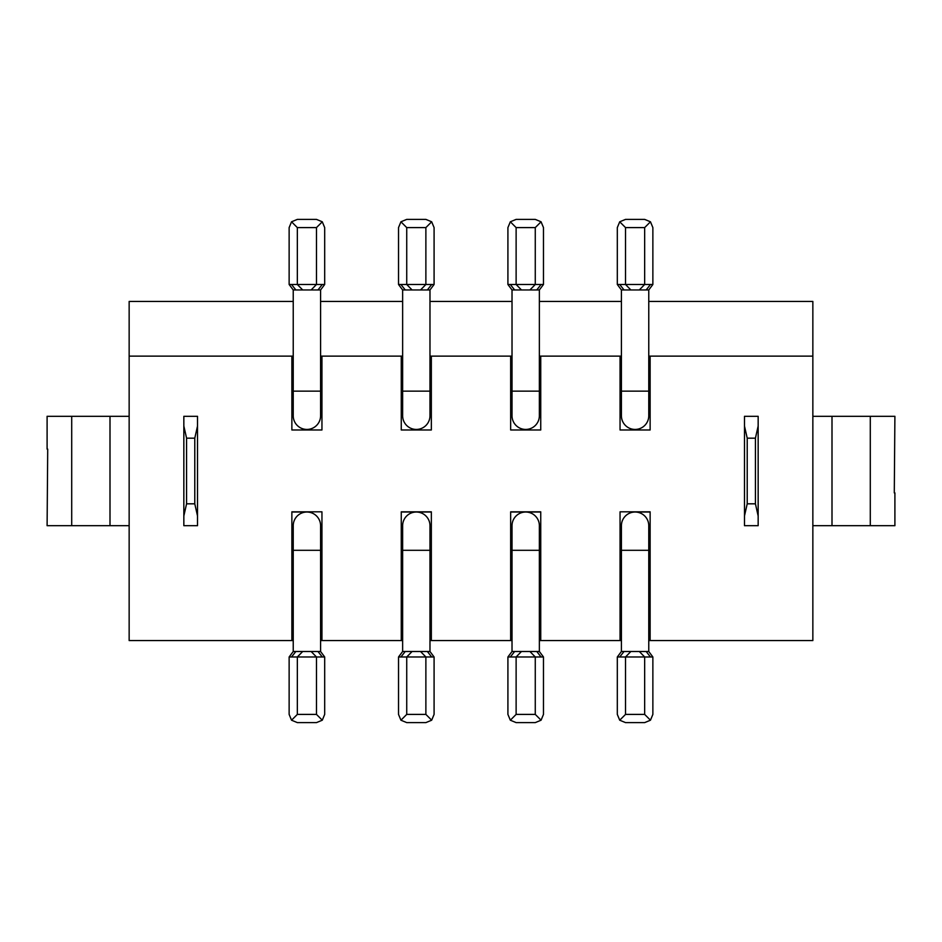 <?xml version="1.0" encoding="UTF-8"?>
<svg xmlns="http://www.w3.org/2000/svg" width="942" height="942" viewBox="0 0 942 942"><rect width="100%" height="100%" fill="white"/><g stroke="black" fill="none" stroke-linecap="round" stroke-linejoin="round"><path stroke-width="1.41" d="M186.575 438.183L194.782 438.183L194.782 503.817L186.575 503.817L186.575 438.183L183.843 426.031M197.514 426.031L194.782 438.183M71.71 416.305L47.1 416.305L47.1 449.122L47.712 449.122L47.1 525.695L71.71 525.695L71.71 416.305L129.148 416.305M429.976 356.135L431.342 356.135L431.342 429.976L401.257 429.976L401.257 356.135L321.952 356.135L321.952 429.976L291.867 429.976L291.867 356.135L129.148 356.135L129.148 640.56L291.867 640.56L291.867 511.824L321.952 511.824L321.952 640.56L401.257 640.56L401.257 511.824L431.342 511.824L431.342 640.56L429.976 640.56M129.148 356.135L129.148 301.44L293.233 301.44M183.843 525.695L197.514 525.695L197.514 416.305L183.843 416.305L183.843 525.695M431.342 356.135L510.658 356.135L510.658 429.976L540.743 429.976L540.743 356.135L620.048 356.135L620.048 429.976L650.133 429.976L650.133 356.135L812.852 356.135L812.852 640.56L650.133 640.56L650.133 511.824L620.048 511.824L620.048 640.56L621.414 640.56M648.767 640.56L650.133 640.56M620.048 640.56L539.366 640.56M512.024 640.56L431.342 640.56M402.634 640.56L401.257 640.56M321.952 640.56L320.586 640.56M293.233 640.56L291.867 640.56M194.782 503.817L197.514 515.969M183.843 515.969L186.575 503.817M398.525 227.599L398.525 284.484L398.525 227.599L400.927 221.794L406.732 227.599L406.732 284.484L425.878 284.484L420.532 289.959L412.078 289.959L406.732 284.484L400.927 284.484L405.237 289.959L412.078 289.959M110.002 416.305L110.002 525.695L129.148 525.695M431.342 401.257L429.976 401.257M402.634 401.257L401.257 401.257M401.257 356.135L402.634 356.135M540.743 640.56L540.743 511.824L510.658 511.824L510.658 640.56M510.328 720.206L507.915 714.401L507.915 656.974L543.475 656.974L543.475 714.401L541.073 720.206L535.268 722.608L516.122 722.608L510.328 720.206L516.122 714.401L516.122 656.974L521.468 651.499L539.366 651.499L539.366 525.695A13.671 13.671 0 0 0 525.695 512.024A13.671 13.671 0 0 0 512.024 525.695L512.024 651.499L521.468 651.499M541.073 720.206L535.268 714.401L516.122 714.401M758.157 525.695L744.486 525.695L744.486 416.305L758.157 416.305L758.157 525.695M400.927 284.484L398.525 284.484L402.634 289.959L402.634 415.752A13.671 13.671 0 0 0 416.305 429.434A13.671 13.671 0 0 1 402.634 415.752M429.976 415.752A13.671 13.671 0 0 1 416.305 429.434A13.671 13.671 0 0 0 429.976 415.752L429.976 289.959L420.532 289.959M507.915 656.974L512.024 651.499M510.658 512.012L540.743 512.012L510.658 512.024M539.366 401.257L540.743 401.257M510.658 401.257L512.024 401.257M320.586 301.44L402.634 301.44M429.976 301.44L512.024 301.44M539.366 301.44L621.414 301.44M648.767 301.44L812.852 301.44L812.852 356.135M539.366 540.743L540.743 540.743M510.658 540.743L512.024 540.743M540.743 557.146L539.366 557.146M512.024 557.146L510.658 557.146M543.475 656.974L539.366 651.499M831.998 416.305L831.998 525.695L894.9 525.695L894.9 492.878L894.288 492.878L894.9 416.305L812.852 416.305M535.268 714.401L535.268 656.974L529.922 651.499M650.133 557.146L648.767 557.146M621.414 557.146L620.048 557.146M648.767 540.743L650.133 540.743M620.048 540.743L621.414 540.743M621.414 550.305L648.767 550.305L648.767 525.695A13.671 13.671 0 0 0 635.085 512.024A13.671 13.671 0 0 0 621.414 525.695L621.414 651.499L639.312 651.499L644.658 656.974L652.865 656.974L648.767 651.499L639.312 651.499M648.767 550.305L648.767 651.499M621.414 651.499L617.316 656.974L617.316 714.401L617.316 656.974L625.523 656.974L630.869 651.499M635.226 656.974L644.658 656.974L644.658 714.401L625.523 714.401L625.523 656.974L635.226 656.974M652.865 714.401L652.865 656.974L652.865 714.401L650.463 720.206L644.658 714.401M617.316 714.401L619.718 720.206L625.523 722.608L644.658 722.608L650.463 720.206M619.718 720.206L625.523 714.401M635.085 512.024L650.133 512.012L635.085 512.024M831.998 525.695L812.852 525.695M510.328 284.484L507.915 284.484L507.915 227.599L510.328 221.794L516.122 227.599L516.122 284.484L535.268 284.484L529.922 289.959L521.468 289.959L516.122 284.484L510.328 284.484L514.638 289.959L521.468 289.959M541.073 221.794L535.268 227.599L535.268 284.484L543.475 284.484L543.475 227.599L541.073 221.794L535.268 219.392L516.122 219.392L510.328 221.794M512.024 391.142L539.366 391.142L539.366 415.752A13.671 13.671 0 0 1 525.695 429.434A13.671 13.671 0 0 1 512.024 415.752L512.024 289.959L514.638 289.959M539.366 391.142L539.366 289.959L529.922 289.959M431.672 720.206L425.878 722.608L406.732 722.608L400.927 720.206L406.732 714.401L406.732 656.974L412.078 651.499L420.532 651.499L425.878 656.974L434.085 656.974L434.085 714.401L431.672 720.206L425.878 714.401L406.732 714.401M425.878 714.401L425.878 656.974L398.525 656.974L398.525 714.401L398.525 656.974L402.634 651.499L412.078 651.499M543.475 284.484L539.366 289.959M401.257 512.024L431.342 512.024L401.257 512.012M398.525 714.401L400.927 720.206M402.634 540.743L401.257 540.743M431.342 540.743L429.976 540.743M507.915 284.484L512.024 289.959M402.634 651.499L402.634 525.695A13.671 13.671 0 0 1 416.305 512.024A13.671 13.671 0 0 1 429.976 525.695A13.671 13.671 0 0 0 416.305 512.024A13.671 13.671 0 0 0 402.634 525.695M402.634 550.305L429.976 550.305L429.976 525.695M401.257 557.146L402.634 557.146M429.976 557.146L431.342 557.146M429.976 550.305L429.976 651.499L420.532 651.499M434.085 714.401L434.085 656.974L429.976 651.499M540.743 356.135L539.366 356.135M512.024 356.135L510.658 356.135M744.486 426.031L747.218 438.183L747.218 503.817L744.486 515.969M747.218 503.817L755.425 503.817L755.425 438.183L747.218 438.183M755.425 438.183L758.157 426.031M758.157 515.969L755.425 503.817M617.316 227.599L617.316 284.484L652.865 284.484L652.865 227.599L650.463 221.794L644.658 219.392L625.523 219.392L619.718 221.794L617.316 227.599L617.316 284.484L621.414 289.959L621.414 415.752A13.671 13.671 0 0 0 635.085 429.434A13.671 13.671 0 0 0 648.767 415.752A13.671 13.671 0 0 1 635.085 429.434A13.671 13.671 0 0 1 621.414 415.752M621.414 391.142L648.767 391.142L648.767 415.752M648.767 391.142L648.767 289.959L621.414 289.959M652.865 227.599L652.865 284.484L648.767 289.959M619.718 221.794L625.523 227.599L625.523 284.484L630.869 289.959M650.463 221.794L644.658 227.599L625.523 227.599M644.658 227.599L644.658 284.484L639.312 289.959M648.767 401.257L650.133 401.257M620.048 401.257L621.414 401.257M650.133 356.135L648.767 356.135M621.414 356.135L620.048 356.135M322.282 720.206L316.477 722.608L297.342 722.608L291.537 720.206L289.135 714.401L289.135 656.974L297.342 656.974L302.688 651.499L311.131 651.499L316.477 656.974L324.684 656.974L324.684 714.401L322.282 720.206L316.477 714.401L297.342 714.401L297.342 656.974L316.477 656.974L316.477 714.401M289.135 714.401L289.135 656.974L293.233 651.499L302.688 651.499M321.952 540.743L320.586 540.743M293.233 540.743L291.867 540.743M291.867 557.146L293.233 557.146M320.586 557.146L321.952 557.146M306.915 512.024L291.867 512.012L306.915 512.024M321.952 401.257L320.586 401.257M293.233 401.257L291.867 401.257M291.867 356.135L293.233 356.135M320.586 356.135L321.952 356.135M431.672 221.794L425.878 227.599L425.878 284.484L434.085 284.484L434.085 227.599L431.672 221.794L425.878 219.392L406.732 219.392L400.927 221.794M402.634 289.959L405.237 289.959M324.684 656.974L320.586 651.499L311.131 651.499M291.537 720.206L297.342 714.401M289.135 227.599L289.135 284.484L324.684 284.484L324.684 227.599L322.282 221.794L316.477 219.392L297.342 219.392L291.537 221.794L289.135 227.599L289.135 284.484L293.233 289.959L293.233 415.752A13.671 13.671 0 0 0 306.915 429.434A13.671 13.671 0 0 0 320.586 415.752A13.671 13.671 0 0 1 306.915 429.434A13.671 13.671 0 0 1 293.233 415.752M293.233 391.142L320.586 391.142L320.586 415.752M320.586 391.142L320.586 289.959L293.233 289.959M322.282 221.794L316.477 227.599L297.342 227.599L297.342 284.484L302.688 289.959M291.537 221.794L297.342 227.599M324.684 284.484L320.586 289.959M110.002 525.695L71.71 525.695M316.477 227.599L316.477 284.484L311.131 289.959M293.233 550.305L320.586 550.305L320.586 525.695A13.671 13.671 0 0 0 306.915 512.024A13.671 13.671 0 0 0 293.233 525.695L293.233 651.499M320.586 550.305L320.586 651.499M434.085 227.599L434.085 284.484L429.976 289.959M425.878 227.599L406.732 227.599M512.024 550.305L539.366 550.305M402.634 391.142L429.976 391.142M510.328 656.974L514.638 651.499M541.073 656.974L536.763 651.499M870.29 525.695L870.29 416.305M648.767 525.695A13.671 13.671 0 0 0 635.085 512.024A13.671 13.671 0 0 0 621.414 525.695M619.718 656.974L624.028 651.499M650.463 656.974L646.153 651.499M400.927 656.974L405.237 651.499M535.268 227.599L516.122 227.599M541.073 284.484L536.763 289.959M431.672 656.974L427.362 651.499M650.463 284.484L646.153 289.959M619.718 284.484L624.028 289.959M291.537 656.974L295.847 651.499M320.586 525.695A13.671 13.671 0 0 0 306.915 512.024A13.671 13.671 0 0 0 293.233 525.695M322.282 656.974L317.972 651.499M322.282 284.484L317.972 289.959M291.537 284.484L295.847 289.959M431.672 284.484L427.362 289.959"/></g></svg>
